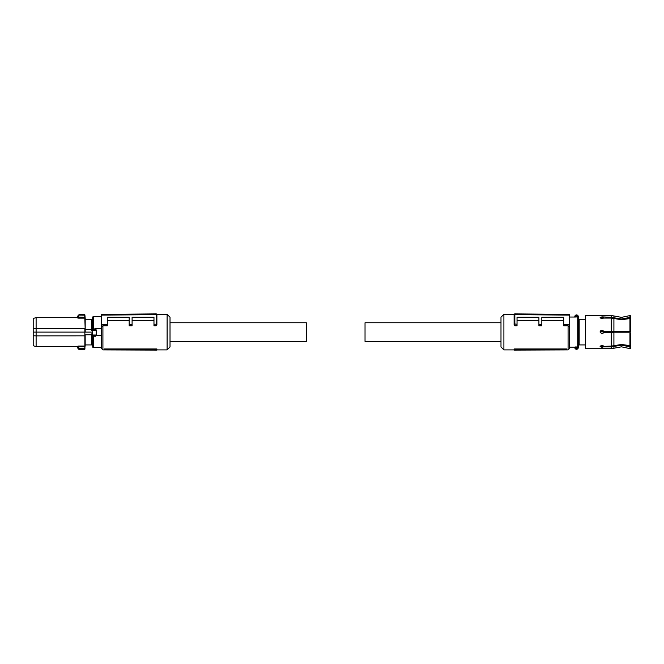 <?xml version="1.0" encoding="UTF-8"?>
<svg xmlns="http://www.w3.org/2000/svg" width="664" height="664" viewBox="0 0 664 664"><rect width="100%" height="100%" fill="white"/><g stroke="black" fill="none" stroke-linecap="round" stroke-linejoin="round"><path stroke-width="1" d="M92.711 336.084L93.292 336.233L93.292 347.521A0.581 0.581 0 0 1 92.711 346.94L92.711 317.251A0.581 0.581 0 0 1 93.292 316.67L101.459 316.67M96.214 335.162L101.459 335.461L101.459 328.73L95.624 328.73L96.214 330.008M93.292 347.521L101.459 347.521M96.147 335.461L95.624 336.233L95.591 335.594L93.292 335.611A0.581 0.573 180 0 1 92.711 335.038L93.325 335.594L95.591 335.594L96.214 335.038A0.581 0.573 180 0 1 95.624 335.611M92.711 346.94L92.711 333.751L91.84 333.751L91.84 344.931L92.495 344.931L92.711 345.662M93.433 329.759L95.624 329.693A0.581 0.539 0 0 1 96.214 330.232L95.483 329.759L92.711 330.232A0.581 0.539 180 0 1 93.292 329.693L93.433 329.759M96.214 335.038L96.214 330.232M92.711 332.1L85.208 332.1L85.191 329.41L91.84 329.41L91.84 330.44L92.711 330.44M91.84 344.931L85.191 344.931L85.158 335.312M85.191 334.781L91.84 334.781M92.711 318.529L92.495 319.259L91.84 319.259L91.84 329.41M85.191 329.41L85.191 319.259L91.84 319.259M77.97 315.74L77.904 317.151L78.626 318.147L77.182 317.849L77.954 315.898L84.652 315.84L85.15 318.405L84.594 314.595L79.124 314.595L78.684 315.84L77.97 315.74L79.116 314.719L84.594 314.595M85.158 328.879L85.191 332.1L36.113 332.1L36.113 335.876L85.15 335.843L84.884 349.206L84.793 346.724L78.626 346.724L78.626 346.044L77.182 346.342L77.904 347.04L78.626 346.724L79.124 349.596L77.954 348.476M84.942 348.368L84.884 349.206L84.942 348.368L77.97 348.451L79.116 349.471L84.594 349.471L79.124 349.596M78.676 315.898L78.626 317.467L84.793 317.467L85.15 328.348L84.859 318.147L78.626 318.147M85.266 344.931L84.594 349.596M33.2 335.76L33.2 345.753L36.113 346.533L36.113 335.876L33.2 335.76L33.2 318.438L36.113 317.658L36.113 328.315L84.859 328.315L84.859 346.044L78.626 346.044M33.2 328.431L36.113 328.315L36.113 332.1L33.2 332.1M36.113 346.533L77.182 346.533L77.954 348.293L78.676 348.293M78.095 348.824L77.904 347.04M156.887 349.613L156.887 348.965L104.381 348.965L105.136 349.903L156.887 350.094L156.887 349.613L105.136 349.397L105.136 349.903L102.92 349.895L102.92 325.775L107.294 325.775L107.294 317.276L129.173 317.276L129.173 324.455L132.095 324.43L132.095 325.775L129.173 325.775L129.173 324.455M156.812 314.304L167.104 314.304L167.104 349.895L156.887 349.895M104.381 348.965L105.136 349.397M156.887 323.916L156.887 314.636L101.459 315.109L101.459 314.379L156.156 313.906L156.887 314.636L156.887 325.045L156.165 325.775L156.165 324.215L156.887 323.916L156.887 325.045M156.887 314.636A0.73 0.73 0 0 0 156.156 313.906L156.156 324.215L153.973 324.239L153.973 325.775L156.165 325.775M132.095 320.587L153.973 320.587M107.294 320.587L129.173 320.587M101.459 315.109L101.459 348.434L102.92 349.895M167.104 349.895L170.017 346.973L170.017 317.218L167.104 314.304M153.973 324.239L153.973 317.276L132.095 317.276L132.095 324.43M101.459 326.912L102.92 325.775M101.459 324.696L107.294 324.646M170.017 322.762L306.328 322.762L306.328 341.429L170.017 341.429M500.988 341.429L365.034 341.429L365.034 322.762L500.988 322.762M568.077 314.371L560.308 314.304M514.193 314.304L503.901 314.304L503.901 349.895L514.11 349.895M568.077 349.895L568.077 325.775L569.538 326.912L569.538 348.434L568.077 349.895L565.894 349.895M568.077 325.775L563.703 325.775L563.703 317.276L541.824 317.276L541.824 325.775L538.911 325.775L538.911 324.43L541.824 324.455M563.703 320.587L541.824 320.587M538.911 320.587L517.032 320.587M538.911 324.43L538.911 317.276L517.032 317.276L517.032 325.775L514.841 325.775L514.11 325.045L514.11 314.636A0.73 0.73 0 0 1 514.841 313.906L514.11 314.636L514.841 314.636L514.841 325.775M566.616 348.965L514.11 348.965L514.11 350.094L565.861 349.903L566.616 348.965L565.861 349.397L514.11 349.613M503.901 349.895L500.988 346.973L500.988 317.218L503.901 314.304M569.538 326.912L569.538 324.696L563.703 324.646M517.032 324.239L514.11 323.916L514.11 325.045M514.11 323.916L514.11 314.636M565.861 349.903L565.861 349.397M569.538 324.696L569.538 315.109L514.849 314.636L514.849 313.906A0.73 0.73 0 0 1 514.849 313.906L569.538 314.379L569.538 315.109M569.538 317.043L575.373 317.043L575.373 316.446L574.792 317.043L574.999 315.84A1.751 1.751 0 0 1 578.078 315.84L578.294 316.67L577.672 316.396M575.373 316.562L574.841 316.255A1.751 1.751 0 0 1 576.543 314.919M575.09 347.147L569.538 347.147M574.85 347.147L575.373 346.957L575.406 347.795C576.161 348.957 576.916 348.957 577.672 347.795L578.294 347.521L578.294 344.931L585.582 344.931M578.078 348.351A1.751 1.751 0 0 1 576.543 349.272A1.751 1.751 0 0 0 578.236 347.936L578.294 317.541A0.581 0.573 180 0 0 577.705 316.969L575.373 316.969A0.581 0.573 -0 0 0 575.09 317.043M578.294 317.799L578.294 316.67L577.564 316.114L578.078 315.84A1.751 1.751 0 0 1 578.236 316.255M574.999 315.84L575.514 316.114A1.17 1.17 0 0 1 577.564 316.114L575.373 316.446M574.841 316.255L574.792 316.67M578.294 316.67L578.294 317.541M574.999 348.351A1.751 1.751 0 0 0 576.543 349.272A1.751 1.751 0 0 1 574.841 347.936L574.792 347.147L575.373 347.745M578.294 319.259L585.582 319.259M574.841 347.936L578.236 347.936M579.166 344.931L579.166 319.259M629.937 348.617L629.937 346.749L630.8 346.475L630.8 348.301L629.937 348.617L621.462 346.824L611.278 348.724L585.582 348.724L585.582 315.466L611.278 315.466L611.278 317.342L601.916 316.869L600.098 317.699L601.916 318.695L603.593 318.073L601.767 318.687M611.386 331.369L603.593 331.369L601.916 330.274L600.098 332.1L601.916 333.917L603.593 332.822L611.386 332.822M630.8 318.446L630.8 331.369L629.937 331.369L629.937 318.172L630.8 318.446L621.462 319.716L611.278 318.073L603.593 318.073L603.593 317.342M603.036 345.72L603.534 346.052M601.825 346.558L600.264 346.102L601.767 345.504M629.937 346.749L621.462 345.205L611.278 346.849L603.593 346.849L603.593 346.118L601.916 345.496L600.098 346.5L601.916 347.322L603.593 346.849M613.909 345.695L613.909 332.822L629.937 332.822L629.937 346.019L630.8 345.753L621.462 344.475L611.278 346.118L603.053 346.392M600.787 330.664L601.916 330.274M601.916 333.917L600.098 332.1M603.144 330.747L603.593 331.369M611.278 318.073L611.278 331.369L629.937 331.369M601.825 317.633L600.264 318.089L601.916 317.633L603.593 318.106L601.916 317.633M630.8 317.716L629.937 317.442L629.937 315.583L630.8 315.89L630.8 317.931L630.078 318.214L630.8 317.931M611.278 317.342L621.462 318.986L629.937 317.442M603.593 346.085L602.024 346.558M630.078 345.977L630.8 346.475M613.909 332.822L611.278 332.822L611.278 346.118M629.937 332.822L630.8 332.822L630.8 345.753M610.523 332.091L600.123 331.801L610.523 331.809L610.523 332.822M613.154 332.822L613.436 332.05L610.556 331.651L600.148 331.651M600.248 331.369L610.565 331.369L613.876 331.942L613.876 331.369M600.522 330.929L603.319 330.929M602.846 330.531L600.986 330.531M613.436 332.05L613.876 332.822M93.292 316.67L93.292 329.062L95.624 328.73M93.292 335.611L93.292 336.233L95.624 336.233M92.711 329.178L93.292 329.062L93.292 329.693M95.624 329.693L95.906 329.07M92.761 335.013L96.164 335.013M92.927 330.348L95.998 330.348M578.294 346.392A0.581 0.564 180 0 1 577.705 346.957L577.705 316.446M577.705 347.629L577.705 346.957L575.373 346.957M611.278 348.724L611.278 346.849M613.909 331.369L613.909 318.496M613.909 317.766L613.909 315.956L611.278 315.466M613.909 348.235L613.909 346.425M610.565 331.369L613.876 331.66M613.154 332.324L610.531 332.091M85.266 319.259L84.884 314.861M36.113 317.658L77.182 317.658L77.912 316.952M79.124 314.595L77.954 315.79M102.92 314.304L110.689 314.304M613.909 315.956L621.462 317.367L629.937 315.583"/></g></svg>

